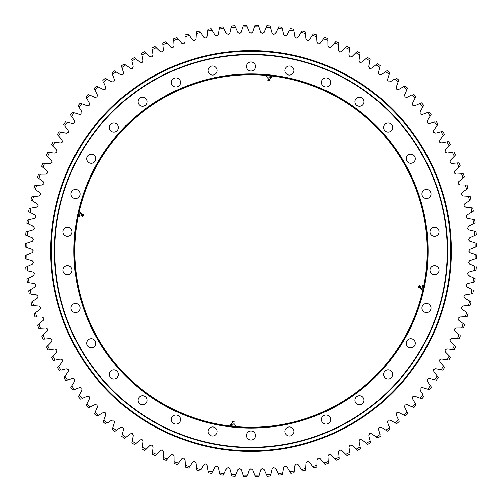 <?xml version="1.0" encoding="UTF-8"?>
<svg xmlns="http://www.w3.org/2000/svg" width="502" height="502" viewBox="0 0 502 502"><rect width="100%" height="100%" fill="white"/><g stroke="black" fill="none" stroke-linecap="round" stroke-linejoin="round"><path stroke-width="0.75" d="M54.335 251A196.665 196.665 0 0 1 251 54.335A196.665 196.665 0 0 1 447.665 251A196.665 196.665 0 0 1 251 447.665A196.665 196.665 0 0 1 54.335 251A196.665 196.665 0 0 1 349.329 80.684A196.665 196.665 0 0 1 349.329 421.316A196.665 196.665 0 0 1 54.335 251M427.252 251A176.252 176.252 0 0 0 162.874 98.361A176.252 176.252 0 0 0 162.874 403.639A176.252 176.252 0 0 0 427.252 251M284.822 70.531A4.537 4.537 0 0 1 291.631 66.603A4.537 4.537 0 0 1 291.631 74.459A4.537 4.537 0 0 1 284.822 70.531M321.506 82.447A4.537 4.537 0 0 1 328.308 78.519A4.537 4.537 0 0 1 328.308 86.375A4.537 4.537 0 0 1 321.506 82.447M354.914 101.737A4.537 4.537 0 0 1 361.716 97.808A4.537 4.537 0 0 1 361.716 105.665A4.537 4.537 0 0 1 354.914 101.737M383.578 127.546A4.537 4.537 0 0 1 390.38 123.617A4.537 4.537 0 0 1 390.38 131.474A4.537 4.537 0 0 1 383.578 127.546M406.25 158.751A4.537 4.537 0 0 1 413.052 154.823A4.537 4.537 0 0 1 413.052 162.679A4.537 4.537 0 0 1 406.25 158.751M429.957 231.717A4.537 4.537 0 0 1 436.759 227.789A4.537 4.537 0 0 1 436.759 235.645A4.537 4.537 0 0 1 429.957 231.717M429.957 270.283A4.537 4.537 0 0 1 436.759 266.355A4.537 4.537 0 0 1 436.759 274.211A4.537 4.537 0 0 1 429.957 270.283M421.937 308.015A4.537 4.537 0 0 1 428.739 304.087A4.537 4.537 0 0 1 428.739 311.943A4.537 4.537 0 0 1 421.937 308.015M406.25 343.249A4.537 4.537 0 0 1 413.052 339.321A4.537 4.537 0 0 1 413.052 347.177A4.537 4.537 0 0 1 406.25 343.249M383.578 374.454A4.537 4.537 0 0 1 390.38 370.526A4.537 4.537 0 0 1 390.38 378.382A4.537 4.537 0 0 1 383.578 374.454M354.914 400.263A4.537 4.537 0 0 1 361.716 396.335A4.537 4.537 0 0 1 361.716 404.192A4.537 4.537 0 0 1 354.914 400.263M321.506 419.553A4.537 4.537 0 0 1 328.308 415.625A4.537 4.537 0 0 1 328.308 423.481A4.537 4.537 0 0 1 321.506 419.553M284.822 431.469A4.537 4.537 0 0 1 291.631 427.541A4.537 4.537 0 0 1 291.631 435.397A4.537 4.537 0 0 1 284.822 431.469M246.463 435.504A4.537 4.537 0 0 1 253.265 431.576A4.537 4.537 0 0 1 253.265 439.426A4.537 4.537 0 0 1 246.463 435.504M208.104 431.469A4.537 4.537 0 0 1 214.906 427.541A4.537 4.537 0 0 1 214.906 435.397A4.537 4.537 0 0 1 208.104 431.469M171.42 419.553A4.537 4.537 0 0 1 178.223 415.625A4.537 4.537 0 0 1 178.223 423.481A4.537 4.537 0 0 1 171.42 419.553M138.019 400.263A4.537 4.537 0 0 1 144.821 396.335A4.537 4.537 0 0 1 144.821 404.192A4.537 4.537 0 0 1 138.019 400.263M109.354 374.454A4.537 4.537 0 0 1 116.157 370.526A4.537 4.537 0 0 1 116.157 378.382A4.537 4.537 0 0 1 109.354 374.454M86.683 343.249A4.537 4.537 0 0 1 93.485 339.321A4.537 4.537 0 0 1 93.485 347.177A4.537 4.537 0 0 1 86.683 343.249M70.995 308.015A4.537 4.537 0 0 1 77.797 304.087A4.537 4.537 0 0 1 77.797 311.943A4.537 4.537 0 0 1 70.995 308.015M62.976 270.283A4.537 4.537 0 0 1 69.778 266.355A4.537 4.537 0 0 1 69.778 274.211A4.537 4.537 0 0 1 62.976 270.283M62.976 231.717A4.537 4.537 0 0 1 69.778 227.789A4.537 4.537 0 0 1 69.778 235.645A4.537 4.537 0 0 1 62.976 231.717M70.995 193.985A4.537 4.537 0 0 1 77.797 190.057A4.537 4.537 0 0 1 77.797 197.913A4.537 4.537 0 0 1 70.995 193.985M86.683 158.751A4.537 4.537 0 0 1 93.485 154.823A4.537 4.537 0 0 1 93.485 162.679A4.537 4.537 0 0 1 86.683 158.751M109.354 127.546A4.537 4.537 0 0 1 116.157 123.617A4.537 4.537 0 0 1 116.157 131.474A4.537 4.537 0 0 1 109.354 127.546M138.019 101.737A4.537 4.537 0 0 1 144.821 97.808A4.537 4.537 0 0 1 144.821 105.665A4.537 4.537 0 0 1 138.019 101.737M171.42 82.447A4.537 4.537 0 0 1 178.223 78.519A4.537 4.537 0 0 1 178.223 86.375A4.537 4.537 0 0 1 171.42 82.447M208.104 70.531A4.537 4.537 0 0 1 214.906 66.603A4.537 4.537 0 0 1 214.906 74.459A4.537 4.537 0 0 1 208.104 70.531M421.937 193.985A4.537 4.537 0 0 1 428.739 190.057A4.537 4.537 0 0 1 428.739 197.913A4.537 4.537 0 0 1 421.937 193.985M246.463 66.496A4.537 4.537 0 0 1 253.265 62.574A4.537 4.537 0 0 1 253.265 70.424A4.537 4.537 0 0 1 246.463 66.496M54.749 251A196.251 196.251 0 0 0 349.128 420.958A196.251 196.251 0 0 0 349.128 81.042A196.251 196.251 0 0 0 54.749 251M73.919 251A177.08 177.08 0 0 1 339.54 97.645A177.08 177.08 0 0 1 339.54 404.355A177.08 177.08 0 0 1 73.919 251M427.666 251A176.666 176.666 0 0 0 251 74.334A176.666 176.666 0 0 0 74.334 251A176.666 176.666 0 0 0 251 427.666A176.666 176.666 0 0 0 427.666 251M243.244 25.194A225.938 225.938 0 0 1 246.495 25.106L247.191 26.744A224.287 224.287 0 0 0 242.704 26.863L241.286 32.065L239.674 33.546L237.804 32.392L235.463 27.252A224.287 224.287 0 0 0 230.989 27.61L231.435 25.909A225.938 225.938 0 0 1 234.679 25.652L235.463 27.252L234.685 25.74M219.681 27.246A225.938 225.938 0 0 1 222.907 26.819L223.773 28.369A224.287 224.287 0 0 0 219.324 28.959L219.681 27.246M208.016 29.191A225.938 225.938 0 0 1 211.21 28.595L212.158 30.101A224.287 224.287 0 0 0 207.746 30.923L208.016 29.191M196.464 31.745A225.938 225.938 0 0 1 199.627 30.98L200.649 32.435A224.287 224.287 0 0 0 196.288 33.49L196.464 31.745M185.062 34.902A225.938 225.938 0 0 1 188.181 33.973L189.279 35.372A224.287 224.287 0 0 0 184.981 36.652L184.956 42.036L183.776 43.887L181.674 43.26L178.078 38.899A224.287 224.287 0 0 0 173.849 40.398L173.843 38.648A225.938 225.938 0 0 1 176.911 37.556L178.078 38.899M162.836 42.977A225.938 225.938 0 0 1 165.842 41.729L167.078 43.003A224.287 224.287 0 0 0 162.937 44.728L162.836 42.977M152.068 47.872A225.938 225.938 0 0 1 155.005 46.473L156.31 47.684A224.287 224.287 0 0 0 152.257 49.616L153.079 54.944L152.206 56.952L150.029 56.663L145.8 52.917A224.287 224.287 0 0 0 141.853 55.063L141.577 53.331A225.938 225.938 0 0 1 144.432 51.775L145.8 52.917M162.937 44.728L163.476 50.087L162.497 52.051L160.339 51.643L155.043 46.548M131.38 59.33A225.938 225.938 0 0 1 134.153 57.623L135.578 58.69A224.287 224.287 0 0 0 131.75 61.043L133.124 66.251L132.465 68.347L130.269 68.278L125.669 64.996A224.287 224.287 0 0 0 121.973 67.544L121.509 65.85A225.938 225.938 0 0 1 124.189 64.005L125.669 64.996M111.996 72.884A225.938 225.938 0 0 1 114.581 70.901L116.106 71.811A224.287 224.287 0 0 0 112.548 74.547L111.996 72.884M121.973 67.544L123.617 72.677L123.065 74.798L120.869 74.848L114.632 70.964M102.866 80.402A225.938 225.938 0 0 1 105.338 78.287L106.913 79.115A224.287 224.287 0 0 0 103.5 82.033L105.671 86.965L105.351 89.136L103.167 89.419L98.116 86.896A224.287 224.287 0 0 0 94.859 89.983L94.144 88.39A225.938 225.938 0 0 1 96.503 86.143L98.116 86.896M94.144 88.39L97.288 94.796L97.081 96.98L94.916 97.375L89.739 95.123A224.287 224.287 0 0 0 86.651 98.379L85.848 96.817A225.938 225.938 0 0 1 88.082 94.458L89.739 95.123M85.848 96.817L89.325 103.054L89.23 105.244L87.091 105.753L81.801 103.776A224.287 224.287 0 0 0 78.889 107.19L78.005 105.671A225.938 225.938 0 0 1 80.113 103.199L81.801 103.776M78.005 105.671L81.801 111.72L81.826 113.916L79.711 114.531L74.327 112.831A224.287 224.287 0 0 0 71.598 116.395L70.638 114.927A225.938 225.938 0 0 1 72.614 112.341L74.327 112.831M73.01 112.479L72.683 112.398M63.76 124.552A225.938 225.938 0 0 1 65.599 121.867L67.337 122.268A224.287 224.287 0 0 0 64.796 125.964L68.172 130.169L68.423 132.346L66.383 133.187L60.849 132.057A224.287 224.287 0 0 0 58.508 135.885L57.397 134.523A225.938 225.938 0 0 1 59.098 131.75L60.849 132.057L59.167 131.794M66.007 121.986L65.674 121.917M57.397 134.523L62.097 139.901L62.461 142.066L60.472 143.007L54.887 142.166A224.287 224.287 0 0 0 52.748 146.113L51.568 144.814A225.938 225.938 0 0 1 53.118 141.959L54.887 142.166M51.568 144.814L56.544 149.941L57.021 152.081L55.082 153.129L49.46 152.583A224.287 224.287 0 0 0 47.527 156.637L46.284 155.4A225.938 225.938 0 0 1 47.684 152.464L49.46 152.583M46.284 155.4L51.518 160.257L52.108 162.372L50.225 163.514L44.584 163.263A224.287 224.287 0 0 0 42.871 167.411L41.566 166.244A225.938 225.938 0 0 1 42.808 163.238L44.584 163.263M37.412 177.325A225.938 225.938 0 0 1 38.497 174.257L40.273 174.188A224.287 224.287 0 0 0 38.779 178.423L37.412 177.325M38.918 174.263L38.579 174.282M33.854 188.601A225.938 225.938 0 0 1 34.77 185.483L36.546 185.32A224.287 224.287 0 0 0 35.272 189.624L39.777 192.58L40.693 194.575L39.012 196L33.402 196.633A224.287 224.287 0 0 0 32.354 201.001L30.886 200.053A225.938 225.938 0 0 1 31.639 196.884L33.402 196.633M35.19 185.464L34.851 185.508M32.059 196.853L31.72 196.909M30.886 200.053L37.01 203.718L38.026 205.657L36.426 207.169L30.854 208.098A224.287 224.287 0 0 0 30.038 212.515L28.52 211.643A225.938 225.938 0 0 1 29.11 208.443L30.854 208.098M29.524 208.38L29.191 208.455M28.52 211.643L34.833 214.981L35.943 216.87L34.425 218.458L28.909 219.681A224.287 224.287 0 0 0 28.325 224.13L26.763 223.34A225.938 225.938 0 0 1 27.183 220.114L28.909 219.681M26.763 223.34L33.239 226.346L34.456 228.172L33.019 229.841L27.572 231.347A224.287 224.287 0 0 0 27.227 235.821L25.621 235.112A225.938 225.938 0 0 1 25.872 231.868L27.572 231.347M26.28 231.767L25.96 231.874M25.621 235.112L32.247 237.772L33.552 239.536L32.21 241.274L26.851 243.062A224.287 224.287 0 0 0 26.738 247.555L25.1 246.928A225.938 225.938 0 0 1 25.182 243.677L26.851 243.062M25.583 243.552L25.269 243.683M25.194 258.756A225.938 225.938 0 0 1 25.106 255.505L26.744 254.809A224.287 224.287 0 0 0 26.863 259.296L25.194 258.756M26.738 247.555L31.858 249.237L33.251 250.931L32.002 252.738L25.194 255.505M25.909 270.565A225.938 225.938 0 0 1 25.652 267.321L27.252 266.537A224.287 224.287 0 0 0 27.61 271.011L32.875 272.153L34.437 273.69L33.383 275.623L28.369 278.227A224.287 224.287 0 0 0 28.959 282.676L27.246 282.319A225.938 225.938 0 0 1 26.819 279.093L28.369 278.227L26.901 279.081M29.191 293.984A225.938 225.938 0 0 1 28.595 290.79L30.101 289.842A224.287 224.287 0 0 0 30.923 294.254L36.282 294.843L37.995 296.205L37.148 298.232L32.435 301.351A224.287 224.287 0 0 0 33.49 305.712L31.745 305.536A225.938 225.938 0 0 1 30.98 302.373L32.435 301.351M31.745 305.536L38.867 306.019L40.656 307.287L39.915 309.364L35.372 312.721A224.287 224.287 0 0 0 36.652 317.019L34.902 316.938A225.938 225.938 0 0 1 33.973 313.819L35.372 312.721L34.054 313.794M38.648 328.157A225.938 225.938 0 0 1 37.556 325.089L38.899 323.922A224.287 224.287 0 0 0 40.398 328.151L38.648 328.157M42.977 339.164A225.938 225.938 0 0 1 41.729 336.158L43.003 334.922A224.287 224.287 0 0 0 44.728 339.063L42.977 339.164M47.872 349.932A225.938 225.938 0 0 1 46.473 346.995L47.684 345.69A224.287 224.287 0 0 0 49.616 349.743L47.872 349.932M44.728 339.063L50.087 338.524L52.051 339.503L51.643 341.661L46.548 346.957M53.331 360.423A225.938 225.938 0 0 1 51.775 357.568L52.917 356.2A224.287 224.287 0 0 0 55.063 360.147L53.331 360.423M59.33 370.62A225.938 225.938 0 0 1 57.623 367.847L58.69 366.422A224.287 224.287 0 0 0 61.043 370.25L66.251 368.876L68.347 369.535L68.278 371.731L64.996 376.331A224.287 224.287 0 0 0 67.544 380.027L65.85 380.491A225.938 225.938 0 0 1 64.005 377.811L64.996 376.331M65.85 380.491L72.677 378.382L74.798 378.935L74.848 381.131L71.811 385.894A224.287 224.287 0 0 0 74.547 389.452L72.884 390.004A225.938 225.938 0 0 1 70.901 387.418L71.811 385.894L70.964 387.368M80.402 399.134A225.938 225.938 0 0 1 78.287 396.662L79.115 395.087A224.287 224.287 0 0 0 82.033 398.5L86.965 396.329L89.136 396.649L89.419 398.833L86.896 403.884A224.287 224.287 0 0 0 89.983 407.141L88.39 407.856A225.938 225.938 0 0 1 86.143 405.497L86.896 403.884M74.547 389.452L79.586 387.544L81.738 387.977L81.901 390.173L78.35 396.605M86.344 405.127L86.206 405.44M88.39 407.856L94.796 404.712L96.98 404.919L97.375 407.084L95.123 412.261A224.287 224.287 0 0 0 98.379 415.349L96.817 416.152A225.938 225.938 0 0 1 94.458 413.918L95.123 412.261M94.633 413.535L94.514 413.855M105.671 423.995A225.938 225.938 0 0 1 103.199 421.887L103.776 420.199A224.287 224.287 0 0 0 107.19 423.111L111.72 420.199L113.916 420.174L114.531 422.289L112.831 427.673A224.287 224.287 0 0 0 116.395 430.402L114.927 431.362A225.938 225.938 0 0 1 112.341 429.386L112.831 427.673M98.379 415.349L103.054 412.675L105.244 412.769L105.753 414.909L103.255 421.818M114.927 431.362L120.769 427.258L122.952 427.12L123.687 429.197L122.268 434.663A224.287 224.287 0 0 0 125.964 437.204L124.552 438.24A225.938 225.938 0 0 1 121.867 436.401L122.268 434.663M134.523 444.603A225.938 225.938 0 0 1 131.75 442.902L132.057 441.151A224.287 224.287 0 0 0 135.885 443.492L134.523 444.603M125.964 437.204L130.169 433.828L132.346 433.577L133.187 435.617L131.794 442.833M144.814 450.432A225.938 225.938 0 0 1 141.959 448.882L142.166 447.113A224.287 224.287 0 0 0 146.113 449.252L144.814 450.432M155.4 455.716A225.938 225.938 0 0 1 152.464 454.316L152.583 452.54A224.287 224.287 0 0 0 156.637 454.473L160.257 450.482L162.372 449.892L163.514 451.775L163.263 457.416A224.287 224.287 0 0 0 167.411 459.129L166.244 460.434A225.938 225.938 0 0 1 163.238 459.192L163.263 457.416M152.514 453.902L152.501 454.241M163.269 458.778L163.269 459.117M166.244 460.434L170.824 454.956L172.901 454.26L174.144 456.073L174.188 461.727A224.287 224.287 0 0 0 178.423 463.221L177.325 464.588A225.938 225.938 0 0 1 174.257 463.503L174.188 461.727L174.282 463.421M188.601 468.146A225.938 225.938 0 0 1 185.483 467.23L185.32 465.454A224.287 224.287 0 0 0 189.624 466.728L188.601 468.146M185.464 466.81L185.508 467.149M200.053 471.114A225.938 225.938 0 0 1 196.884 470.361L196.633 468.598A224.287 224.287 0 0 0 201.001 469.646L203.718 464.99L205.657 463.973L207.169 465.574L208.098 471.146A224.287 224.287 0 0 0 212.515 471.962L211.643 473.48A225.938 225.938 0 0 1 208.443 472.89L208.098 471.146M196.853 469.941L196.909 470.28M223.34 475.237A225.938 225.938 0 0 1 220.114 474.817L219.681 473.091A224.287 224.287 0 0 0 224.13 473.675L223.34 475.237M235.112 476.379A225.938 225.938 0 0 1 231.868 476.128L231.347 474.428A224.287 224.287 0 0 0 235.821 474.773L235.112 476.379M231.767 475.72L231.874 476.04M246.928 476.9A225.938 225.938 0 0 1 243.677 476.818L243.062 475.149A224.287 224.287 0 0 0 247.555 475.262L249.237 470.142L250.931 468.749L252.738 469.997L254.809 475.256A224.287 224.287 0 0 0 259.296 475.137L258.756 476.806A225.938 225.938 0 0 1 255.505 476.894L254.809 475.256M243.552 476.417L243.683 476.731M258.756 476.806L260.714 469.935L262.326 468.454L264.196 469.608L266.537 474.748A224.287 224.287 0 0 0 271.011 474.39L270.565 476.091A225.938 225.938 0 0 1 267.321 476.348L266.537 474.748M270.565 476.091L272.153 469.125L273.69 467.563L275.623 468.617L278.227 473.631A224.287 224.287 0 0 0 282.676 473.041L282.319 474.754A225.938 225.938 0 0 1 279.093 475.181L278.227 473.631L279.081 475.099M282.319 474.754L283.542 467.72L284.992 466.076L286.975 467.029L289.842 471.899A224.287 224.287 0 0 0 294.254 471.077L293.984 472.809A225.938 225.938 0 0 1 290.79 473.405L289.842 471.899M293.984 472.809L294.843 465.718L296.205 464.005L298.232 464.852L301.351 469.565A224.287 224.287 0 0 0 305.712 468.51L305.536 470.255A225.938 225.938 0 0 1 302.373 471.02L301.351 469.565M316.938 467.098A225.938 225.938 0 0 1 313.819 468.027L312.721 466.628A224.287 224.287 0 0 0 317.019 465.348L316.938 467.098M328.157 463.352A225.938 225.938 0 0 1 325.089 464.444L323.922 463.101A224.287 224.287 0 0 0 328.151 461.602L328.157 463.352M339.164 459.023A225.938 225.938 0 0 1 336.158 460.271L334.922 458.997A224.287 224.287 0 0 0 339.063 457.272L339.164 459.023M349.932 454.128A225.938 225.938 0 0 1 346.995 455.527L345.69 454.316A224.287 224.287 0 0 0 349.743 452.384L348.921 447.056L349.794 445.048L351.971 445.337L356.2 449.083A224.287 224.287 0 0 0 360.147 446.937L360.423 448.669A225.938 225.938 0 0 1 357.568 450.225L356.2 449.083M370.62 442.67A225.938 225.938 0 0 1 367.847 444.377L366.422 443.31A224.287 224.287 0 0 0 370.25 440.957L370.62 442.67M380.491 436.15A225.938 225.938 0 0 1 377.811 437.995L376.331 437.004A224.287 224.287 0 0 0 380.027 434.456L378.382 429.323L378.935 427.202L381.131 427.152L385.894 430.189A224.287 224.287 0 0 0 389.452 427.453L390.004 429.116A225.938 225.938 0 0 1 387.418 431.099L385.894 430.189M399.134 421.598A225.938 225.938 0 0 1 396.662 423.713L395.087 422.885A224.287 224.287 0 0 0 398.5 419.967L396.329 415.035L396.649 412.864L398.833 412.581L403.884 415.104A224.287 224.287 0 0 0 407.141 412.016L407.856 413.61A225.938 225.938 0 0 1 405.497 415.857L403.884 415.104L405.44 415.794M407.856 413.61L404.712 407.204L404.919 405.02L407.084 404.625L412.261 406.877A224.287 224.287 0 0 0 415.349 403.621L416.152 405.183A225.938 225.938 0 0 1 413.918 407.542L412.261 406.877M413.535 407.367L413.855 407.486M423.995 396.329A225.938 225.938 0 0 1 421.887 398.801L420.199 398.224A224.287 224.287 0 0 0 423.111 394.81L420.199 390.28L420.174 388.084L422.289 387.469L427.673 389.169A224.287 224.287 0 0 0 430.402 385.605L431.362 387.073A225.938 225.938 0 0 1 429.386 389.659L427.673 389.169M421.498 398.644L421.818 398.745M431.362 387.073L427.258 381.231L427.12 379.048L429.197 378.313L434.663 379.732A224.287 224.287 0 0 0 437.204 376.036L438.24 377.448A225.938 225.938 0 0 1 436.401 380.133L434.663 379.732M444.603 367.477A225.938 225.938 0 0 1 442.902 370.25L441.151 369.943A224.287 224.287 0 0 0 443.492 366.115L444.603 367.477M437.204 376.036L433.828 371.831L433.577 369.654L435.617 368.813L442.833 370.206M450.432 357.186A225.938 225.938 0 0 1 448.882 360.041L447.113 359.834A224.287 224.287 0 0 0 449.252 355.887L450.432 357.186M455.716 346.6A225.938 225.938 0 0 1 454.316 349.536L452.54 349.417A224.287 224.287 0 0 0 454.473 345.363L455.716 346.6M453.902 349.486L454.241 349.499M460.434 335.756A225.938 225.938 0 0 1 459.192 338.762L457.416 338.737A224.287 224.287 0 0 0 459.129 334.589L454.956 331.176L454.26 329.099L456.073 327.856L461.727 327.812A224.287 224.287 0 0 0 463.221 323.577L464.588 324.675A225.938 225.938 0 0 1 463.503 327.743L461.727 327.812L463.421 327.718M468.146 313.399A225.938 225.938 0 0 1 467.23 316.517L465.454 316.68A224.287 224.287 0 0 0 466.728 312.376L462.223 309.42L461.307 307.425L462.988 306L468.598 305.367A224.287 224.287 0 0 0 469.646 300.999L471.114 301.947A225.938 225.938 0 0 1 470.361 305.116L468.598 305.367M466.81 316.536L467.149 316.492M469.941 305.147L470.28 305.09M473.48 290.357A225.938 225.938 0 0 1 472.89 293.557L471.146 293.902A224.287 224.287 0 0 0 471.962 289.485L467.167 287.018L466.057 285.13L467.575 283.542L473.091 282.319A224.287 224.287 0 0 0 473.675 277.87L475.237 278.66A225.938 225.938 0 0 1 474.817 281.886L473.091 282.319M476.379 266.888A225.938 225.938 0 0 1 476.128 270.132L474.428 270.653A224.287 224.287 0 0 0 474.773 266.179L469.753 264.228L468.448 262.464L469.79 260.726L475.149 258.938A224.287 224.287 0 0 0 475.262 254.445L476.9 255.072A225.938 225.938 0 0 1 476.818 258.323L475.149 258.938M475.72 270.233L476.04 270.126M476.806 243.244A225.938 225.938 0 0 1 476.894 246.495L475.256 247.191A224.287 224.287 0 0 0 475.137 242.704L469.935 241.286L468.454 239.674L469.608 237.804L474.748 235.463A224.287 224.287 0 0 0 474.39 230.989L476.091 231.435A225.938 225.938 0 0 1 476.348 234.679L474.748 235.463M475.262 254.445L470.142 252.763L468.749 251.069L469.997 249.262L476.806 246.495M476.091 231.435L469.125 229.847L467.563 228.31L468.617 226.377L473.631 223.773A224.287 224.287 0 0 0 473.041 219.324L474.754 219.681A225.938 225.938 0 0 1 475.181 222.907L473.631 223.773L475.099 222.919M474.754 219.681L467.72 218.458L466.076 217.008L467.029 215.025L471.899 212.158A224.287 224.287 0 0 0 471.077 207.746L472.809 208.016A225.938 225.938 0 0 1 473.405 211.21L471.899 212.158M472.809 208.016L465.718 207.157L464.005 205.795L464.852 203.768L469.565 200.649A224.287 224.287 0 0 0 468.51 196.288L470.255 196.464A225.938 225.938 0 0 1 471.02 199.627L469.565 200.649M467.098 185.062A225.938 225.938 0 0 1 468.027 188.181L466.628 189.279A224.287 224.287 0 0 0 465.348 184.981L467.098 185.062M463.352 173.843A225.938 225.938 0 0 1 464.444 176.911L463.101 178.078A224.287 224.287 0 0 0 461.602 173.849L463.352 173.843M465.348 184.981L459.964 184.956L458.113 183.776L458.74 181.674L464.363 176.936M459.023 162.836A225.938 225.938 0 0 1 460.271 165.842L458.997 167.078A224.287 224.287 0 0 0 457.272 162.937L459.023 162.836M461.602 173.849L456.218 174.112L454.31 173.033L454.831 170.893L460.196 165.873M454.128 152.068A225.938 225.938 0 0 1 455.527 155.005L454.316 156.31A224.287 224.287 0 0 0 452.384 152.257L447.056 153.079L445.048 152.206L445.337 150.029L449.083 145.8A224.287 224.287 0 0 0 446.937 141.853L448.669 141.577A225.938 225.938 0 0 1 450.225 144.432L449.083 145.8M442.67 131.38A225.938 225.938 0 0 1 444.377 134.153L443.31 135.578A224.287 224.287 0 0 0 440.957 131.75L442.67 131.38M436.15 121.509A225.938 225.938 0 0 1 437.995 124.189L437.004 125.669A224.287 224.287 0 0 0 434.456 121.973L429.323 123.617L427.202 123.065L427.152 120.869L430.189 116.106A224.287 224.287 0 0 0 427.453 112.548L429.116 111.996A225.938 225.938 0 0 1 431.099 114.581L430.189 116.106M421.598 102.866A225.938 225.938 0 0 1 423.713 105.338L422.885 106.913A224.287 224.287 0 0 0 419.967 103.5L421.598 102.866M413.61 94.144A225.938 225.938 0 0 1 415.857 96.503L415.104 98.116A224.287 224.287 0 0 0 412.016 94.859L407.204 97.288L405.02 97.081L404.625 94.916L406.877 89.739A224.287 224.287 0 0 0 403.621 86.651L405.183 85.848A225.938 225.938 0 0 1 407.542 88.082L406.877 89.739M415.656 96.873L415.794 96.56M407.367 88.465L407.486 88.145M396.329 78.005A225.938 225.938 0 0 1 398.801 80.113L398.224 81.801A224.287 224.287 0 0 0 394.81 78.889L390.28 81.801L388.084 81.826L387.469 79.711L389.169 74.327A224.287 224.287 0 0 0 385.605 71.598L387.073 70.638A225.938 225.938 0 0 1 389.659 72.614L389.169 74.327M403.621 86.651L398.946 89.325L396.756 89.23L396.247 87.091L398.745 80.182M377.448 63.76A225.938 225.938 0 0 1 380.133 65.599L379.732 67.337A224.287 224.287 0 0 0 376.036 64.796L377.448 63.76M385.605 71.598L381.231 74.742L379.048 74.88L378.313 72.803L380.083 65.674M367.477 57.397A225.938 225.938 0 0 1 370.25 59.098L369.943 60.849A224.287 224.287 0 0 0 366.115 58.508L362.099 62.097L359.934 62.461L358.993 60.472L359.834 54.887A224.287 224.287 0 0 0 355.887 52.748L357.186 51.568A225.938 225.938 0 0 1 360.041 53.118L359.834 54.887M370.156 59.506L370.206 59.167M346.6 46.284A225.938 225.938 0 0 1 349.536 47.684L349.417 49.46A224.287 224.287 0 0 0 345.363 47.527L341.743 51.518L339.628 52.108L338.486 50.225L338.737 44.584A224.287 224.287 0 0 0 334.589 42.871L335.756 41.566A225.938 225.938 0 0 1 338.762 42.808L338.737 44.584M335.756 41.566L331.176 47.044L329.099 47.74L327.856 45.927L327.812 40.273A224.287 224.287 0 0 0 323.577 38.779L324.675 37.412A225.938 225.938 0 0 1 327.743 38.497L327.812 40.273M327.737 38.918L327.718 38.579M313.399 33.854A225.938 225.938 0 0 1 316.517 34.77L316.68 36.546A224.287 224.287 0 0 0 312.376 35.272L313.399 33.854M301.947 30.886A225.938 225.938 0 0 1 305.116 31.639L305.367 33.402A224.287 224.287 0 0 0 300.999 32.354L301.947 30.886M290.357 28.52A225.938 225.938 0 0 1 293.557 29.11L293.902 30.854A224.287 224.287 0 0 0 289.485 30.038L287.018 34.833L285.13 35.943L283.542 34.425L282.319 28.909A224.287 224.287 0 0 0 277.87 28.325L278.66 26.763A225.938 225.938 0 0 1 281.886 27.183L282.319 28.909M278.66 26.763L275.654 33.239L273.828 34.456L272.159 33.019L270.653 27.572A224.287 224.287 0 0 0 266.179 27.227L266.888 25.621A225.938 225.938 0 0 1 270.132 25.872L270.653 27.572M270.233 26.28L270.126 25.96M266.888 25.621L264.228 32.247L262.464 33.552L260.726 32.21L258.938 26.851A224.287 224.287 0 0 0 254.445 26.738L252.763 31.858L251.069 33.251L249.262 32.002L247.191 26.744M254.445 26.738L255.072 25.1A225.938 225.938 0 0 1 258.323 25.182L258.938 26.851M230.989 27.61L229.847 32.875L228.31 34.437L226.377 33.383L223.773 28.369M219.324 28.959L218.458 34.28L217.008 35.924L215.025 34.971L212.158 30.101M207.746 30.923L207.157 36.282L205.795 37.995L203.768 37.148L200.649 32.435M196.288 33.49L195.981 38.867L194.713 40.656L192.636 39.915L189.279 35.372M173.849 40.398L174.112 45.782L173.033 47.69L170.893 47.169L167.078 43.003M141.853 55.063L142.951 60.334L142.185 62.392L139.995 62.21L135.578 58.69M112.548 74.547L114.456 79.586L114.023 81.738L111.827 81.901L106.913 79.115M71.598 116.395L74.742 120.769L74.88 122.952L72.803 123.687L67.337 122.268M42.871 167.411L47.044 170.824L47.74 172.901L45.927 174.144L40.273 174.188M38.779 178.423L43.128 181.605L43.931 183.644L42.181 184.981L36.546 185.32M26.863 259.296L32.065 260.714L33.546 262.326L32.392 264.196L27.252 266.537M28.959 282.676L34.28 283.542L35.924 284.992L34.971 286.975L30.101 289.842M36.652 317.019L42.036 317.044L43.887 318.224L43.26 320.326L38.899 323.922M40.398 328.151L45.782 327.888L47.69 328.967L47.169 331.107L43.003 334.922M49.616 349.743L54.944 348.921L56.952 349.794L56.663 351.971L52.917 356.2M55.063 360.147L60.334 359.049L62.392 359.815L62.21 362.005L58.69 366.422M135.885 443.492L139.901 439.903L142.066 439.539L143.007 441.528L142.166 447.113M146.113 449.252L149.941 445.456L152.081 444.979L153.129 446.918L152.583 452.54M178.423 463.221L181.605 458.872L183.644 458.069L184.981 459.819L185.32 465.454M189.624 466.728L192.58 462.223L194.575 461.307L196 462.988L196.633 468.598M212.515 471.962L214.981 467.167L216.87 466.057L218.458 467.575L219.681 473.091M224.13 473.675L226.346 468.761L228.172 467.544L229.841 468.981L231.347 474.428M235.821 474.773L237.772 469.753L239.536 468.448L241.274 469.79L243.062 475.149M305.712 468.51L306.019 463.133L307.287 461.344L309.364 462.085L312.721 466.628M317.019 465.348L317.044 459.964L318.224 458.113L320.326 458.74L323.922 463.101M328.151 461.602L327.888 456.218L328.967 454.31L331.107 454.831L334.922 458.997M339.063 457.272L338.524 451.913L339.503 449.949L341.661 450.357L345.69 454.316M360.147 446.937L359.049 441.666L359.815 439.608L362.005 439.79L366.422 443.31M370.25 440.957L368.876 435.749L369.535 433.653L371.731 433.722L376.331 437.004M389.452 427.453L387.544 422.414L387.977 420.262L390.173 420.099L395.087 422.885M415.349 403.621L412.675 398.946L412.769 396.756L414.909 396.247L420.199 398.224M443.492 366.115L439.903 362.099L439.539 359.934L441.528 358.993L447.113 359.834M449.252 355.887L445.456 352.059L444.979 349.919L446.918 348.871L452.54 349.417M454.473 345.363L450.482 341.743L449.892 339.628L451.775 338.486L457.416 338.737M463.221 323.577L458.872 320.395L458.069 318.356L459.819 317.019L465.454 316.68M469.646 300.999L464.99 298.282L463.973 296.343L465.574 294.831L471.146 293.902M473.675 277.87L468.761 275.654L467.544 273.828L468.981 272.159L474.428 270.653M468.51 196.288L463.133 195.981L461.344 194.713L462.085 192.636L466.628 189.279M457.272 162.937L451.913 163.476L449.949 162.497L450.357 160.339L454.316 156.31M446.937 141.853L441.666 142.951L439.608 142.185L439.79 139.995L443.31 135.578M440.957 131.75L435.749 133.124L433.653 132.465L433.722 130.269L437.004 125.669M427.453 112.548L422.414 114.456L420.262 114.023L420.099 111.827L422.885 106.913M419.967 103.5L415.035 105.671L412.864 105.351L412.581 103.167L415.104 98.116M376.036 64.796L371.831 68.172L369.654 68.423L368.813 66.383L369.943 60.849M355.887 52.748L352.059 56.544L349.919 57.021L348.871 55.082L349.417 49.46M323.577 38.779L320.395 43.128L318.356 43.931L317.019 42.181L316.68 36.546M312.376 35.272L309.42 39.777L307.425 40.693L306 39.012L305.367 33.402M300.999 32.354L298.282 37.01L296.343 38.026L294.831 36.426L293.902 30.854M258.448 25.583L258.317 25.269M51.223 251A199.777 199.777 0 0 1 350.885 77.992A199.777 199.777 0 0 1 350.885 424.008A199.777 199.777 0 0 1 51.223 251M50.627 251A200.373 200.373 0 0 1 351.187 77.471A200.373 200.373 0 0 1 351.187 424.529A200.373 200.373 0 0 1 50.627 251M267.321 76.938L266.681 76.781L267.146 75.676L270.697 76.147L270.584 77.189L266.681 76.781L270.584 77.189M268.093 75.871L267.98 76.913M270.697 76.147L271.996 76.285L271.889 77.327L271.224 77.352M271.996 76.285L271.356 76.122L271.996 76.285M270.71 77.295L270.176 78.946L268.012 78.72L267.836 76.994M268.972 80L267.748 79.874L268.909 80.64L270.195 80.132L268.972 80M270.195 80.132L269.95 80.533L267.905 80.32L267.748 79.874M267.447 75.708L271.356 76.122M234.679 425.062L235.319 425.219L234.854 426.323L231.303 425.853L231.416 424.811L235.319 425.219L231.416 424.811M233.907 426.129L234.02 425.087M231.303 425.853L230.004 425.715L230.111 424.673L230.776 424.648M230.004 425.715L230.644 425.878L230.004 425.715M232.244 421.918L232.263 423.104L231.824 423.054L233.543 423.236M233.028 422L234.252 422.126L233.091 421.36L231.805 421.868L233.028 422M231.805 421.868L232.049 421.467L234.095 421.68L234.252 422.126M234.553 426.292L230.644 425.878M78.186 216.274L78.958 213.093L79.987 213.312L79.172 217.153L79.987 213.312M78.419 215.653L79.441 215.873M78.958 213.093L79.234 211.813L80.257 212.032L80.213 212.691M79.096 212.082L79.002 212.434M78.13 216.632L79.172 217.153L79.398 216.531M82.78 214.442L81.6 214.335L81.688 213.902L81.462 214.963L81.236 216.029L81.33 215.59L82.453 215.979M82.617 215.207L82.359 216.412L83.244 215.339L82.874 214.003L82.617 215.207M82.874 214.003L83.244 214.291L82.817 216.306L82.359 216.412M423.813 285.726L423.042 288.907L422.013 288.688L422.828 284.847L422.013 288.688M423.581 286.347L422.558 286.127M423.042 288.907L422.766 290.187L421.743 289.968L421.787 289.309M422.904 289.918L422.998 289.566M423.87 285.368L422.828 284.847L422.602 285.469M419.22 287.558L420.4 287.665L420.312 288.098L420.538 287.037L420.764 285.971L420.67 286.41L419.546 286.021M419.383 286.793L419.641 285.588L418.756 286.661L419.126 287.997L419.383 286.793M419.126 287.997L418.756 287.709L419.183 285.694L419.641 285.588M268.683 80.615L269.128 80.659M268.495 80.383L269.361 80.471M269.756 80.082L269.737 78.896M268.457 78.764L268.193 79.918M233.988 423.28L234.164 425.006M231.824 423.054L231.29 424.705M233.317 421.385L232.872 421.341M233.505 421.617L232.639 421.529M81.236 216.029L79.504 216.023M81.688 213.902L80.107 213.199M83.194 215.559L83.288 215.126M82.943 215.722L83.125 214.875M420.764 285.971L422.496 285.977M420.312 288.098L421.893 288.801M418.806 286.441L418.712 286.874M419.057 286.278L418.875 287.125"/></g></svg>
